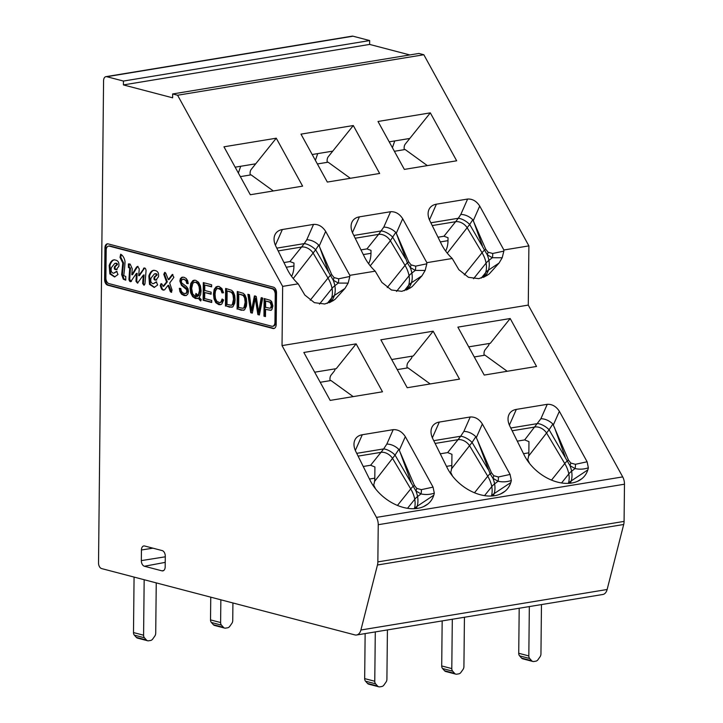<?xml version="1.0" encoding="UTF-8"?>
<svg xmlns="http://www.w3.org/2000/svg" width="723" height="723" viewBox="0 0 723 723"><rect width="100%" height="100%" fill="white"/><g stroke="black" fill="none" stroke-linecap="round" stroke-linejoin="round"><path stroke-width="1.08" d="M265.585 307.32L269.833 308.224L270.673 307.808L271.315 305.585L270.013 302.304L265.648 301.003L265.585 307.32M238.644 307.474L242.829 308.278L243.949 307.618L245.16 302.277L244.609 297.858L243.19 295.481L238.789 293.963L238.644 307.474M226.995 304.428L231.179 305.233L232.309 304.573L233.511 299.232L232.969 294.803L231.541 292.435L227.139 290.917L226.995 304.428M195.942 293.457A8.803 5.522 80.7 0 1 198.111 295.716L199.512 290.438L199.069 286.588L197.713 283.75L195.662 282.322L194.451 282.259L192.815 283.362L191.64 288.396L192.698 293.954L195.517 296.52L197.054 296.466A7.736 4.853 -99.3 0 0 195.562 295.065L195.942 293.457M270.474 308.106L271.423 307.682L272.074 305.468L271.721 303.479L270.773 302.187L265.648 301.003M243.389 308.188L244.708 307.492L245.585 305.477L245.368 297.731L243.949 295.355L238.789 293.963M231.74 305.133L233.059 304.446L233.936 302.431L233.728 294.686L232.3 292.309L227.139 290.917M197.813 296.34A7.736 4.853 -99.3 0 0 196.322 294.939L195.562 295.065M196.322 294.939L196.566 293.927M194.903 282.214L196.421 282.196L198.473 283.624L199.828 286.462L200.271 290.321L198.87 295.599L198.111 295.716M188.206 283.407L187.492 283.308L186.733 280.578L183.543 279.078M187.492 283.308L186.733 283.425L185.974 280.705L183.976 279.322L181.961 279.575L181.31 281.283L181.735 282.955L186.552 286.597L188.016 288.793L188.468 291.423L187.917 293.918L186.389 295.463L184.166 295.571L181.563 294.189L179.928 291.649L179.331 288.323L180.777 288.504L181.229 290.818L182.368 292.508L184.121 293.484L186.417 293.357L187.754 291.098L186.435 288.269L182.196 285.187L180.985 283.226L181.121 278.554L182.783 277.108M186.055 295.58L182.313 294.062L180.687 291.523L180.09 288.504M259.449 314.668L258.635 314.46A2895.922 1816.312 80.7 0 1 256.023 298.228L255.264 298.355L252.318 313.122L250.736 312.716L247.881 294.279L249.453 294.695L251.523 310.447L254.406 295.987L256.249 296.466L258.635 312.309L261.175 297.759L262.711 298.165L259.385 314.975L257.885 314.586A2895.922 1816.312 80.7 0 1 255.264 298.355M258.635 312.309L259.394 312.182L261.934 297.632M251.523 310.447L252.282 310.321L255.165 295.861M252.381 312.815L251.496 312.589L248.694 294.496M114.921 276.873L110.628 273.782L109.941 265.395C111.116 262.033 112.625 260.163 114.451 259.783M117.117 269.507C115.219 269.688 114.641 268.64 115.382 266.353L117.397 264.654L116.638 264.781C116.846 263.759 116.213 263.317 114.731 263.461L111.387 267.627C110.637 270.863 111.387 272.743 113.628 273.249L117.036 271.45M117.397 264.654C117.605 263.633 116.972 263.199 115.49 263.335M125.748 279.747L124.067 279.069L122.431 274.532L123.552 262.865L120.768 257.216L121.31 254.632M131.107 281.527L129.706 279.322L130.456 267.989L129.227 267.492L129.128 263.832M137.885 283L136.746 281.202L137.144 273.321L136.385 273.448L130.718 281.663M144.32 285.052L143.416 283.362L144.103 274.957L143.353 275.083L137.497 283.145L135.987 281.328L136.385 273.448M129.227 267.492L128.468 267.618L128.369 263.958L130.203 264.121L132.228 268.784L131.812 274.794L132.571 274.668L137.316 266.914L136.566 267.031L137.65 266.389L139.25 268.911L138.699 275.707L139.449 275.58L144.636 267.998M137.316 266.914L138.012 266.398M156.764 279.973C154.867 280.163 154.288 279.114 155.029 276.828L157.045 275.129C157.262 274.107 156.62 273.665 155.138 273.809M154.568 287.347L150.276 284.256L149.598 275.87C150.764 272.508 152.273 270.637 154.098 270.248M155.029 276.828L154.27 276.954L156.285 275.246C156.502 274.234 155.861 273.791 154.379 273.927L151.035 278.093C150.285 281.337 151.035 283.217 153.276 283.723L156.692 281.925M164.229 289.959A4.6 2.883 80.7 0 1 162.323 288.875L160.976 285.468L160.217 285.594L161.021 283.66L161.997 284.067L163.055 286.335L163.805 286.209L167.302 281.853L164.546 274.207L165.106 272.463M160.976 285.468L161.437 283.723M171.667 292.191L168.73 285.269L167.971 285.395L164.699 289.697A4.6 2.883 80.7 0 1 163.859 290.068A4.6 2.883 80.7 0 1 161.563 288.992L160.217 285.594M164.546 274.207L163.787 274.333L164.699 272.381L165.721 273.086L168.342 279.629L169.092 279.503L172.914 274.514M270.863 310.239L265.558 309.381L265.486 316.575L263.958 316.177L264.139 298.536L270.248 300.298L271.667 301.509L272.896 305.928L271.92 309.489L270.619 310.303L265.558 309.381M265.486 316.249L264.717 316.05L264.898 298.735M243.678 310.303L237.858 309.01L238.039 291.703M232.029 307.257L226.218 305.965L226.398 288.649M223.515 292.716L222.774 292.779L221.636 289.679L219.72 288.296L216.728 288.811L215.445 291.098L215.047 294.378L215.436 298.409L216.746 301.256L219.693 302.657L220.886 302.033L222.124 299.006L223.642 300L221.862 303.931L220.388 304.717L218.798 304.645L215.77 302.684L214.026 298.861L213.457 293.981L214.198 289.354L216.195 286.76L219.015 286.425L221.916 288.54L223.524 292.77L222.015 292.905L220.877 289.806L217.777 288.341M220.651 304.645L216.529 302.557L214.785 298.744L214.216 293.854L214.957 289.227L217.768 286.29M220.298 302.548L221.645 301.916L222.783 299.439M211.089 293.89L204.726 292.553L204.663 298.581L211.731 300.425L211.712 302.494L203.118 300.244L203.299 282.603L211.631 284.79L211.613 286.85L204.808 285.07L204.745 290.483L211.107 292.155L211.089 294.216L204.726 292.553M211.613 286.525L204.808 285.07M211.712 302.169L203.877 300.117L204.058 282.801M200.949 300.352A14.315 8.974 80.7 0 1 199.051 298.039L195.445 298.527L192.616 296.62L190.691 292.869L190.059 287.989L190.8 283.425L192.806 280.687L194.035 280.226L195.68 280.316L198.545 282.232L200.461 285.974L201.093 290.854L200.614 294.65L199.268 297.316A14.288 8.965 -99.3 0 0 201.229 299.476L200.75 300.985A14.315 8.974 80.7 0 1 198.292 298.165M197.433 298.536L193.375 296.502L191.45 292.743L190.818 287.862L191.559 283.299L194.451 280.181M185.26 293.574L186.661 292.652L186.697 289.697L181.437 285.314L179.846 281.048L180.361 278.68L181.825 277.298L183.94 277.243L186.191 278.463L187.673 280.723L188.206 283.642L186.733 283.425M258.635 314.46L257.885 314.586M251.496 312.589L250.736 312.716M113.628 273.249L116.647 271.342L117.994 274.514L114.541 276.963L109.869 273.909L109.182 265.522C110.357 262.16 111.866 260.289 113.692 259.9L113.936 259.864M116.114 263.154L114.731 263.461M115.382 266.353L114.623 266.48L116.638 264.781M114.171 259.828L113.692 259.9C117.713 259.9 119.422 262.033 118.843 266.29L116.204 269.661M116.358 269.625C114.46 269.815 113.882 268.766 114.623 266.48M109.941 265.395L109.182 265.522M110.628 273.782L109.869 273.909M125.721 276.421L125.757 280.181L123.308 279.186L121.672 274.659L122.793 262.991L120.009 257.343L120.66 254.225A8.613 5.404 80.7 0 1 125.034 261.699A113.71 71.324 80.7 0 1 123.732 275.662L125.721 276.421M120.768 257.216L120.009 257.343M123.552 262.865L122.793 262.991M122.431 274.532L121.672 274.659M124.067 279.069L123.308 279.186M136.746 281.202L135.987 281.328M143.416 283.362L142.657 283.488L143.353 275.083M144.284 268.197L143.525 268.314C144.862 267.474 145.712 268.251 146.064 270.628L144.952 283.985L143.949 285.242L142.657 283.488M138.699 275.707L144.275 268.007M131.812 274.794L136.566 267.031M130.456 267.989L128.468 267.618M129.706 279.322L128.947 279.44L129.697 268.116M131.487 281.283C130.348 282.169 129.498 281.554 128.947 279.44M157.045 275.129L156.285 275.246M153.818 270.303L153.339 270.375C157.361 270.375 159.078 272.499 158.491 276.764L155.852 280.126M156.005 280.099C154.107 280.289 153.529 279.241 154.27 276.954M149.598 275.87L148.839 275.996C150.013 272.634 151.514 270.754 153.339 270.375L153.583 270.33M150.276 284.256L149.516 284.383L148.839 275.996M153.276 283.723L156.295 281.816L157.641 284.989L154.189 287.438L149.516 284.383M155.761 273.619L154.379 273.927M162.323 288.875L161.563 288.992M171.044 291.387L170.285 291.514L167.971 285.395M168.342 279.629L172.3 274.451L173.882 277.334L169.679 283.027L172.065 290.104L171.306 292.372L170.285 291.514M167.302 281.853L166.552 281.979L163.787 274.333M163.055 286.335L166.552 281.979M264.717 316.05L263.958 316.177M237.099 309.137L237.28 291.505L243.317 293.339L244.998 295.038L246.335 298.409L246.742 302.729L246.398 306.209L244.51 309.896L241.274 310.23L237.858 309.01M225.459 306.091L225.639 288.459L231.667 290.294L233.348 291.993L234.686 295.364L235.092 299.674L234.749 303.163L232.869 306.841L229.625 307.185L226.218 305.965M222.774 292.779L222.015 292.905M203.877 300.117L203.118 300.244M274.948 322.232L275.237 294.415A4.934 3.091 -99.3 0 0 272.128 288.766L109.39 246.154A4.934 3.091 -99.3 0 0 108.54 246.109A4.934 3.091 -99.3 0 0 106.182 250.149L105.892 277.957A4.934 3.091 -99.3 0 0 108.992 283.606L271.74 326.227A4.934 3.091 -99.3 0 0 272.589 326.272A4.934 3.091 -99.3 0 0 274.948 322.232L275.707 322.106L275.996 294.288A4.934 3.091 -99.3 0 0 272.887 288.64L110.149 246.028A4.934 3.091 -99.3 0 0 109.3 245.983L108.54 246.109M541.464 604.573L540.949 653.926A3.949 2.964 -75.3 0 1 540.036 656.8L537.993 659.692A3.949 2.964 -75.3 0 1 535.833 661.174L533.8 661.509A3.949 2.964 -75.3 0 1 532.842 661.473A3.949 2.964 -75.3 0 1 531.667 660.732L529.679 658.499A3.949 2.964 -75.3 0 1 528.82 655.924L529.335 606.57M532.842 661.473L522.747 658.825A3.949 2.964 -75.3 0 1 521.572 658.093L519.584 655.86A3.949 2.964 -75.3 0 1 518.725 653.276L519.195 608.242M445.648 251.026L445.648 251.062A19.729 12.372 -99.3 0 0 447.998 240.651L448.025 237.713L443.967 236.231L438.002 237.216M427.347 165.612L405.133 149.516L394.397 151.288M577.632 481.274L581.979 478.608A38.382 26.046 38.7 0 0 587.826 469.896A38.563 26.173 38.7 0 0 588.359 467.808C584.03 469.308 579.593 469.561 575.047 468.567L569.977 465.639A9.869 6.588 -55.6 0 0 570.809 463.045L568.477 460.108L552.878 424.021C549.155 420.578 545.169 418.807 540.894 418.716L524.672 439.918L517.288 441.138M527.383 460.506A16.774 10.52 -99.3 0 0 528.847 452.824L528.965 441.636L524.672 439.918M464.274 274.894L482.051 252.725L467.383 228.097A9.869 6.697 38.7 0 0 455.617 221.708L458.283 218.274L430.845 222.792M472.797 219.729L469.688 224.464A9.869 3.958 33.3 0 0 458.283 218.274L460.822 214.424C465.088 214.514 469.082 216.285 472.797 219.729L485.757 249.263L488.088 252.21A9.869 6.588 -55.6 0 1 487.257 254.803L469.688 224.464L447.275 253.167M528.902 462.096L529.119 462.91M387.42 629.914L386.904 679.268A3.949 2.964 -75.3 0 1 385.983 682.141L383.94 685.033A3.949 2.964 -75.3 0 1 381.789 686.516L379.747 686.85A3.949 2.964 -75.3 0 1 378.789 686.805A3.949 2.964 -75.3 0 1 377.614 686.073L375.626 683.841A3.949 2.964 -75.3 0 1 374.767 681.256L375.291 631.911M378.789 686.805L368.694 684.166A3.949 2.964 -75.3 0 1 367.519 683.425L365.531 681.202A3.949 2.964 -75.3 0 1 364.672 678.617L365.142 633.583M242.82 308.278L243.561 308.161M291.595 276.403L291.595 276.367A19.729 12.372 -99.3 0 0 293.945 265.992L293.981 263.055L289.914 261.572L283.949 262.557M273.303 190.953L251.08 174.858L240.343 176.629M272.589 326.272L273.348 326.145A4.934 3.091 -99.3 0 0 275.707 322.106M310.221 300.235L328.007 278.066L313.339 253.439A9.869 6.697 38.7 0 0 301.563 247.049L304.238 243.615L276.801 248.134M318.753 245.07L315.635 249.806A9.869 3.958 33.3 0 0 304.238 243.615L306.769 239.765C311.044 239.855 315.029 241.627 318.753 245.07L331.703 274.604L334.035 277.551A9.869 6.588 -55.6 0 1 333.213 280.144L315.635 249.806L293.231 278.509M374.857 487.429L375.074 488.251M373.33 485.847A16.774 10.52 -99.3 0 0 374.803 478.165L374.921 466.977L370.619 465.26L363.235 466.471M423.579 506.615L427.935 503.949A38.382 26.046 38.7 0 0 433.773 495.237A38.563 26.173 38.7 0 0 434.306 493.149C429.977 494.64 425.54 494.903 420.994 493.908L415.933 490.98L395.056 455.101L374.541 481.446M397.46 505.44L410.727 488.911L392.752 458.734A9.869 6.697 -141.3 0 0 380.985 452.345L383.651 448.911A9.869 3.958 -146.7 0 1 395.056 455.101L398.825 449.363L399.34 450.194L411.044 481.952M353.176 396.62L330.953 380.524L320.217 382.286M551.513 480.099L564.771 463.57A31.478 21.365 -141.3 0 1 568.802 473.945A19.729 11.423 -10.3 0 1 571.604 471.224A32.101 21.789 38.7 0 0 569.977 465.639L549.1 429.76L528.585 456.105M510.772 427.998L537.704 423.57A9.869 3.958 -146.7 0 1 549.1 429.76L552.878 424.021M507.221 371.279L485.006 355.183L474.27 356.945M502.187 257.768L492.327 257.731L487.257 254.803A32.101 21.789 38.7 0 1 488.893 260.388L492.327 257.731A9.869 7.628 91.3 0 0 492.67 253.475L503.859 251.125L502.187 257.768L499.033 263.082L489.254 273.909L486.805 275.58L478.825 278.653L468.459 277.325L458.87 269.697L452.236 258.491A38.382 26.046 38.7 0 1 450.275 256.548A38.563 26.173 -141.3 0 1 441.473 244.229L429.932 220.94A18.744 12.725 -141.3 0 1 428.658 210.33A18.744 12.725 -141.3 0 1 428.784 209.986A18.744 12.716 -141.3 0 1 436.403 204.184L467.609 199.051C472.471 198.798 476.511 201.13 479.72 206.055L503.877 249.995L528.893 245.883L528.269 305.097L622.702 476.9A9.869 6.191 80.7 0 1 624.473 484.202L624.085 521.4A9.869 6.191 80.7 0 1 623.696 524.491L607.139 589.498A9.869 6.191 80.7 0 1 602.819 594.487L356.584 634.993A9.869 6.191 -99.3 0 0 360.904 630.004L377.46 564.997A9.869 6.191 -99.3 0 0 377.849 561.898L378.237 524.708A9.869 6.191 -99.3 0 0 376.466 517.397L282.033 345.603L528.269 305.097M348.143 283.109L338.274 283.073L333.213 280.144A32.101 21.789 38.7 0 1 334.839 285.73L338.274 283.073A9.869 7.628 91.3 0 0 338.617 278.816L349.815 276.466L348.143 283.109L344.988 288.423L335.201 299.241L332.752 300.922L324.781 303.994L314.406 302.666L304.826 295.038L298.183 283.832A38.382 26.046 38.7 0 1 296.222 281.889A38.563 26.173 -141.3 0 1 287.429 269.571L275.879 246.281A18.744 12.725 -141.3 0 1 274.604 235.671A18.744 12.725 -141.3 0 1 274.731 235.327A18.744 12.716 -141.3 0 1 282.359 229.525L313.556 224.392C318.427 224.139 322.467 226.471 325.675 231.396L349.824 275.336L375.21 271.161L381.852 282.368L391.432 289.995L401.798 291.324L409.778 288.251L412.227 286.57L422.015 275.752L425.16 270.438L415.3 270.402L410.239 267.474L407.365 262.856A9.869 2.404 -21 0 0 408.73 261.934L396.177 232.978L407.365 262.856A19.729 6.986 -30.8 0 0 405.034 265.395L390.366 240.768L392.661 237.135A9.869 3.958 33.3 0 0 381.265 230.944L353.818 235.463M250.239 174.993A5.92 3.714 80.7 0 1 251.233 169.408L276.267 138.201L223.958 146.805L250.303 194.74L302.612 186.136L276.267 138.201M404.293 149.661A5.92 3.714 80.7 0 1 405.287 144.067L430.321 112.86L378.002 121.473L404.347 169.399L456.665 160.795L430.321 112.86M408.73 261.934L411.062 264.88A9.869 6.588 -55.6 0 1 410.239 267.474A32.101 21.789 38.7 0 1 411.866 273.059L415.3 270.402A9.869 7.628 91.3 0 0 415.644 266.145L426.832 263.796L425.16 270.438M331.703 274.604A9.869 2.404 -21 0 1 330.339 275.526A19.729 6.986 -30.8 0 0 328.007 278.066A31.478 21.365 -141.3 0 1 332.038 288.441A19.729 11.423 -10.3 0 1 334.839 285.73A32.273 21.907 38.7 0 1 334.415 295.436L344.988 288.423M319.15 245.648L328.323 271.107M485.757 249.263A9.869 2.404 -21 0 1 484.383 250.185A19.729 6.986 -30.8 0 0 482.051 252.725A31.478 21.365 -141.3 0 1 486.082 263.1A19.729 11.423 -10.3 0 1 488.893 260.388A32.273 21.907 38.7 0 1 488.468 270.095L499.033 263.082M473.204 220.307L482.377 245.766M529.607 463.524L527.718 459.647M394.74 140.931L392.426 147.7M134.071 577.081L133.493 632.562L143.588 635.21L144.166 579.719M156.249 582.883L155.716 633.212A3.949 2.964 -75.3 0 1 154.803 636.086L152.761 638.978A3.949 2.964 -75.3 0 1 150.601 640.461L148.567 640.795A3.949 2.964 -75.3 0 1 147.609 640.759L137.515 638.111A3.949 2.964 -75.3 0 1 136.34 637.379L134.351 635.146A3.949 2.964 -75.3 0 1 133.493 632.562M134.351 635.146L144.446 637.785A3.949 2.964 -75.3 0 1 143.588 635.21M144.446 637.785L146.435 640.018L136.34 637.379M147.609 640.759A3.949 2.964 -75.3 0 1 146.435 640.018M274.207 328.432A4.934 3.091 80.7 0 1 273.737 328.359L108.468 285.079A4.934 3.091 80.7 0 1 105.368 279.43L105.703 247.763A4.934 3.091 80.7 0 1 107.682 243.823M240.696 166.272L238.373 173.041M375.553 488.865L373.664 484.988M407.519 508.305L414.749 499.286A31.478 21.365 -141.3 0 0 410.727 488.911A19.729 6.986 -30.8 0 1 413.059 486.371A9.869 2.404 -21 0 0 414.424 485.449L416.755 488.387A9.869 6.588 -55.6 0 1 415.933 490.98A32.101 21.789 38.7 0 1 417.56 496.565L420.994 493.908A9.869 7.628 91.3 0 0 421.337 489.652L433.059 487.121L434.306 493.149M414.424 485.449L400.415 452.851M398.825 449.363C395.11 445.919 391.116 444.148 386.841 444.058L383.651 448.911L356.728 453.339M568.477 460.108A9.869 2.404 -21 0 1 567.103 461.03A19.729 6.986 -30.8 0 0 564.771 463.57L546.805 433.393A9.869 6.697 -141.3 0 0 535.029 427.004L512.146 430.772M554.469 427.51L565.097 456.611M489.191 343.497A4.934 3.091 80.7 0 1 488.287 345.829L485.16 349.733A5.92 3.714 80.7 0 0 484.166 355.318M498.02 481.238L492.95 478.31L490.086 473.701A9.869 2.404 -21 0 0 491.45 472.779L493.782 475.716A9.869 6.588 -55.6 0 1 492.95 478.31A32.101 21.789 38.7 0 1 494.586 483.895L498.02 481.238A9.869 7.628 91.3 0 0 498.364 476.981L510.086 474.451L511.333 480.479C507.004 481.979 502.566 482.232 498.02 481.238M370.248 265.838L390.366 240.768A9.869 6.697 38.7 0 0 378.59 234.379L383.796 227.094C388.061 227.185 392.056 228.956 395.77 232.399L396.177 232.978M491.45 472.779L477.442 440.18L490.086 473.701A19.729 6.986 -30.8 0 0 487.745 476.24A31.478 21.365 -141.3 0 1 491.776 486.615A19.729 11.423 -10.3 0 1 494.586 483.895A32.273 21.907 38.7 0 1 494.161 493.61L510.8 482.566A38.563 26.173 38.7 0 0 511.333 480.479M477.442 440.18L475.851 436.692C472.137 433.249 468.143 431.477 463.868 431.387L460.678 436.24A9.869 3.958 -146.7 0 1 472.074 442.431L451.568 468.775M368.613 263.714A19.729 12.372 -99.3 0 0 370.971 253.321L371.007 250.384L366.941 248.902L360.976 249.887M350.321 178.283L328.106 162.187L317.37 163.958M235.156 167.185L255.734 163.805M389.209 141.844L409.778 138.464M426.832 263.796L426.85 262.666L452.236 258.491M375.21 271.161A38.382 26.046 38.7 0 1 373.249 269.218A38.563 26.173 -141.3 0 1 364.446 256.9L352.905 233.61A18.744 12.725 -141.3 0 1 351.631 223A18.744 12.725 -141.3 0 1 351.758 222.657A18.744 12.716 -141.3 0 1 359.385 216.855L390.583 211.722C395.454 211.468 399.494 213.8 402.693 218.726L426.85 262.666M349.815 276.466L349.824 275.336M503.859 251.125L503.877 249.995M327.266 162.323A5.92 3.714 80.7 0 1 328.26 156.737L353.294 125.531L300.985 134.135L327.329 182.069L379.638 173.466L353.294 125.531M510.185 318.527L457.876 327.13L484.22 375.065L536.538 366.453L510.185 318.527L490.302 343.317L468.721 346.859M105.929 76.656L352.164 36.15A4.934 3.091 80.7 0 1 353.014 36.195L369.679 40.56L123.443 81.057L106.778 76.701A4.934 3.091 -99.3 0 0 105.929 76.656A4.934 3.091 -99.3 0 0 103.579 80.696L98.527 562.937A4.934 3.091 -99.3 0 0 101.627 568.585L354.876 634.902A9.869 6.191 -99.3 0 0 356.584 634.993M369.679 40.56L369.634 44.419L123.398 84.916L172.625 97.813L172.661 93.954L418.897 53.448L423.832 54.74L528.893 245.883M123.443 81.057L123.398 84.916M369.634 44.419L409.824 54.939M298.183 283.832L282.657 286.38L177.587 95.237L423.832 54.74M177.587 95.237L172.661 93.954M141.437 549.995L141.328 560.605A4.934 3.091 -99.3 0 0 144.428 566.254L161.979 570.845A4.934 3.091 -99.3 0 0 162.874 570.881A4.934 3.091 -99.3 0 0 165.178 566.85L165.296 556.24A4.934 3.091 -99.3 0 0 162.187 550.592L144.645 546.001A4.934 3.091 -99.3 0 0 143.832 545.946A4.934 3.091 -99.3 0 0 141.437 549.995L152.942 548.17M272.978 328.486L107.718 285.205A4.934 3.091 80.7 0 1 104.609 279.557L104.943 247.89A4.934 3.091 80.7 0 1 107.293 243.85A4.934 3.091 80.7 0 1 108.143 243.895L273.411 287.167A4.934 3.091 80.7 0 1 276.52 292.815L276.186 324.491A4.934 3.091 80.7 0 1 273.836 328.531A4.934 3.091 80.7 0 1 272.978 328.486L273.737 328.359M356.141 343.868L303.832 352.472L330.176 400.397L382.485 391.794L356.141 343.868L336.258 368.658L314.677 372.2M335.138 368.838A4.934 3.091 80.7 0 1 334.234 371.17L331.107 375.065A5.92 3.714 80.7 0 0 330.113 380.66M430.194 383.949L407.98 367.853L397.243 369.616M433.059 487.121L405.323 436.656C402.115 431.73 398.075 429.399 393.204 429.652L362.286 434.74A18.744 12.716 38.7 0 0 354.659 440.542A18.744 12.725 38.7 0 0 354.532 440.885A18.744 12.725 38.7 0 0 355.806 451.495L370.149 480.406A38.563 26.173 38.7 0 0 378.942 492.734A38.382 26.046 38.7 0 0 391.071 502.268A38.563 26.173 38.7 0 0 404.717 507.763A38.382 26.046 -141.3 0 0 417.704 508.359A38.563 26.173 -141.3 0 0 425.847 505.422A38.563 26.173 -141.3 0 0 427.935 503.949M570.809 463.045L575.391 464.311L587.112 461.78L559.367 411.315C556.168 406.389 552.128 404.058 547.257 404.311L516.33 409.399A18.744 12.716 38.7 0 0 508.712 415.201A18.744 12.725 38.7 0 0 508.585 415.544A18.744 12.725 38.7 0 0 509.86 426.154L524.193 455.065A38.563 26.173 38.7 0 0 532.996 467.392A38.382 26.046 38.7 0 0 545.124 476.927A38.563 26.173 38.7 0 0 558.762 482.422A38.382 26.046 -141.3 0 0 571.757 483.018A38.563 26.173 -141.3 0 0 579.891 480.081A38.563 26.173 -141.3 0 0 581.979 478.608M587.112 461.78L588.359 467.808M510.086 474.451L482.349 423.985C479.141 419.06 475.101 416.728 470.23 416.981L439.313 422.069A18.744 12.716 38.7 0 0 431.685 427.871A18.744 12.725 38.7 0 0 431.559 428.215A18.744 12.725 38.7 0 0 432.833 438.825L447.166 467.736A38.563 26.173 38.7 0 0 455.969 480.063A38.382 26.046 38.7 0 0 468.097 489.598A38.563 26.173 38.7 0 0 481.744 495.092A38.382 26.046 -141.3 0 0 494.731 495.689A38.563 26.173 -141.3 0 0 502.874 492.752A38.563 26.173 -141.3 0 0 504.961 491.279A38.382 26.046 38.7 0 0 510.8 482.566M282.657 286.38L282.033 345.603M407.139 367.989A5.92 3.714 80.7 0 1 408.134 362.395L411.26 358.5A4.934 3.091 80.7 0 0 412.164 356.168M210.755 597.162L210.52 619.891L220.614 622.539L220.849 599.801M232.923 602.964L232.743 620.542A3.949 2.964 -75.3 0 1 231.83 623.416L229.787 626.308A3.949 2.964 -75.3 0 1 227.628 627.79L225.594 628.124A3.949 2.964 -75.3 0 1 224.636 628.088L214.532 625.44A3.949 2.964 -75.3 0 1 213.366 624.708L211.378 622.476A3.949 2.964 -75.3 0 1 210.52 619.891M211.378 622.476L221.473 625.124A3.949 2.964 -75.3 0 1 220.614 622.539M221.473 625.124L223.461 627.347L213.366 624.708M224.636 628.088A3.949 2.964 -75.3 0 1 223.461 627.347M312.182 154.514L332.761 151.134M317.713 153.601L315.4 160.37M407.203 387.727L459.512 379.123L433.167 331.197L380.858 339.801L407.203 387.727M433.167 331.197L413.276 355.987L391.703 359.53M435.119 443.443L458.011 439.674L460.678 436.24L433.746 440.669M474.487 492.77L487.745 476.24L469.778 446.064A9.869 6.697 -141.3 0 0 458.011 439.674L447.645 452.589L440.262 453.809M452.58 476.195L450.691 472.318M447.645 452.589L451.938 454.306L451.821 465.495L446.489 466.371M451.884 474.758L452.092 475.58M464.437 617.243L463.922 666.597A3.949 2.964 -75.3 0 1 463.009 669.471L460.967 672.363A3.949 2.964 -75.3 0 1 458.807 673.845L456.773 674.179A3.949 2.964 -75.3 0 1 455.815 674.143A3.949 2.964 -75.3 0 1 454.64 673.402L452.652 671.17A3.949 2.964 -75.3 0 1 451.794 668.585L452.309 619.24M455.815 674.143L445.72 671.495A3.949 2.964 -75.3 0 1 444.546 670.754L442.557 668.531A3.949 2.964 -75.3 0 1 441.699 665.946L442.169 620.912M450.357 473.176A16.774 10.52 -99.3 0 0 451.821 465.495M518.725 653.276L528.82 655.924M519.584 655.86L529.679 658.499M521.572 658.093L531.667 660.732M440.325 241.916L447.998 240.651M528.847 452.824L523.515 453.701M432.218 225.558L455.617 221.708L443.967 236.231M364.672 678.617L374.767 681.256M365.531 681.202L375.626 683.841M367.519 683.425L377.614 686.073M286.281 267.248L293.945 265.992M272.887 288.64L272.128 288.766M110.149 246.028L109.39 246.154M275.996 294.288L275.237 294.415M278.165 250.899L301.563 247.049L289.914 261.572M374.803 478.165L369.462 479.042M414.369 508.703A31.658 21.482 -141.3 0 0 414.749 499.286A19.729 11.423 -10.3 0 1 417.56 496.565A32.273 21.907 38.7 0 1 417.135 506.281L433.773 495.237M358.102 456.114L380.985 452.345L370.619 465.26M483.904 277.108A32.101 21.789 38.7 0 0 488.468 270.095A19.729 13.999 17.3 0 0 485.666 272.625A31.478 21.365 -141.3 0 1 483.181 277.415M473.529 278.753L486.082 263.1A31.658 21.482 -141.3 0 1 485.666 272.625L481.283 278.084M329.86 302.449A32.101 21.789 38.7 0 0 334.415 295.436A19.729 13.999 17.3 0 0 331.622 297.966A31.478 21.365 -141.3 0 1 329.128 302.756M319.476 304.094L332.038 288.441A31.658 21.482 -141.3 0 1 331.622 297.966L327.239 303.425M411.062 264.88L415.644 266.145M334.035 277.551L338.617 278.816M488.088 252.21L492.67 253.475M561.563 482.964L568.802 473.945A31.658 21.482 -141.3 0 1 568.414 483.362M416.231 508.558A32.101 21.789 38.7 0 0 417.135 506.281A19.729 13.999 17.3 0 0 414.424 508.703M416.755 488.387L421.337 489.652M570.275 483.217A32.101 21.789 38.7 0 0 571.188 480.94A32.273 21.907 38.7 0 0 571.604 471.224L575.047 468.567A9.869 7.628 91.3 0 0 575.391 464.311M568.468 483.362A19.729 13.999 17.3 0 1 571.188 480.94L587.826 469.896M493.782 475.716L498.364 476.981M484.383 276.891L489.254 273.909M330.33 302.232L335.201 299.241M366.941 248.902L378.59 234.379L355.192 238.229M395.77 232.399L392.661 237.135L405.35 258.436M406.877 289.778A32.101 21.789 38.7 0 0 411.441 282.765L422.015 275.752M411.441 282.765A32.273 21.907 38.7 0 0 411.866 273.059A19.729 11.423 -10.3 0 0 409.055 275.77A31.658 21.482 -141.3 0 1 408.64 285.296A19.729 13.999 17.3 0 1 411.441 282.765M407.356 289.562L412.227 286.57M488.07 469.281L472.074 442.431L475.851 436.692M363.298 254.577L370.971 253.321M402.693 218.726L396.394 233.005M390.583 211.722L383.796 227.094M352.435 232.589L359.385 216.855M351.523 223.353L351.758 222.657M325.675 231.396L319.367 245.675M313.556 224.392L306.769 239.765M275.409 245.26L282.359 229.525M274.496 236.023L274.731 235.327M479.72 206.055L473.411 220.334M467.609 199.051L460.822 214.424M429.462 219.919L436.403 204.184M428.54 210.682L428.784 209.986M106.778 76.701L353.014 36.195M378.237 524.708L624.473 484.202M377.849 561.898L624.085 521.4M377.46 564.997L623.696 524.491M360.904 630.004L607.139 589.498M141.328 560.605L165.287 556.809M144.428 566.254L165.233 562.367M161.979 570.845L163.696 570.528M108.468 285.079L107.718 285.205M105.703 247.763L104.943 247.89M105.368 279.43L104.609 279.557M491.441 496.032A19.729 13.999 17.3 0 1 494.161 493.61A32.101 21.789 38.7 0 1 493.249 495.888M484.537 495.635L491.776 486.615A31.658 21.482 -141.3 0 1 491.396 496.032M355.336 450.474L362.286 434.74M354.424 441.238L354.659 440.542M405.323 436.656L399.34 450.194M393.204 429.652L386.841 444.058M509.39 425.133L516.33 409.399M508.468 415.897L508.712 415.201M559.367 411.315L553.393 424.853M547.257 404.311L540.894 418.716M431.45 428.567L431.685 427.871M500.605 493.945L504.961 491.279M482.349 423.985L476.367 437.523M470.23 416.981L463.868 431.387M376.466 517.397L622.702 476.9M387.248 287.564L405.034 265.395A31.478 21.365 -141.3 0 1 409.055 275.77L396.502 291.423M404.265 290.754L408.64 285.296A31.478 21.365 -141.3 0 1 406.154 290.086M432.363 437.804L439.313 422.069M444.546 670.754L454.64 673.402M442.557 668.531L452.652 671.17M441.699 665.946L451.794 668.585M269.833 308.215L270.592 308.088M231.17 305.233L231.929 305.106M194.46 282.322L195.219 282.196M196.638 296.575L197.397 296.448M182.783 279.177L183.543 279.051M185.567 295.635L186.326 295.508M270.619 310.303L271.378 310.176M219.693 302.648L220.452 302.521M220.352 304.654L221.111 304.528M197.036 298.626L197.795 298.5"/></g></svg>
